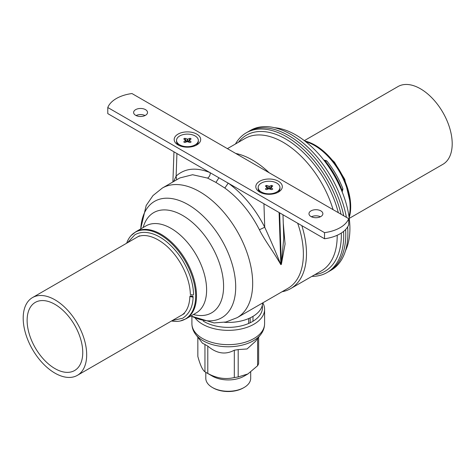 <?xml version="1.0" encoding="UTF-8"?>
<svg xmlns="http://www.w3.org/2000/svg" width="476" height="476" viewBox="0 0 476 476"><rect width="100%" height="100%" fill="white"/><g stroke="black" fill="none" stroke-linecap="round" stroke-linejoin="round"><path stroke-width="0.71" d="M178.97 145.418A10.9 6.295 180 0 1 176.531 141.449L176.531 140.402A10.9 6.295 180 0 1 179.72 135.952A10.9 6.295 180 0 1 191.602 134.589A10.9 6.295 180 0 1 198.337 140.402A10.9 6.295 180 0 1 195.142 144.853A10.9 6.295 180 0 1 183.26 146.215A10.9 6.295 180 0 1 176.531 140.402M198.337 140.402L198.337 141.449A10.9 6.295 180 0 1 195.892 145.418M189.567 140.271L191.138 138.873L190.079 138.266L187.657 139.171L184.789 138.266L183.73 138.873L185.301 140.271M185.795 142.163L185.301 140.533L183.73 141.931L184.789 142.538L187.205 141.634L190.079 142.538L191.138 141.931L189.567 140.533L189.067 142.163M188.996 142.134L189.507 140.45M190.079 138.266L188.193 141.836M185.866 142.134L185.36 140.45M186.669 141.836L184.789 138.266M187.181 141.646L187.205 139.171M187.687 141.646L187.657 139.171M260.604 192.548A10.9 6.295 180 0 1 258.159 188.579L258.159 187.532A10.9 6.295 180 0 1 261.354 183.081A10.9 6.295 180 0 1 273.236 181.713A10.9 6.295 180 0 1 279.965 187.532A10.9 6.295 180 0 1 276.77 191.983A10.9 6.295 180 0 1 264.888 193.345A10.9 6.295 180 0 1 258.159 187.532M279.965 187.532L279.965 188.579A10.9 6.295 180 0 1 277.52 192.548M271.195 187.401L272.766 186.003L271.707 185.39L269.291 186.3L266.417 185.39L265.358 186.003L266.929 187.401M267.429 189.287L266.929 187.663L265.358 189.055L266.417 189.668L268.833 188.764L268.833 186.3M270.695 189.287L271.195 187.663L272.766 189.055L271.707 189.668L268.833 188.764M270.63 189.264L271.136 187.58M271.707 185.39L269.827 188.96M267.494 189.264L266.988 187.58M268.297 188.96L266.417 185.39M269.315 188.77L269.291 186.3M324.525 238.75A32.065 18.516 0 0 0 348.712 224.785L348.712 218.68A32.065 18.516 180 0 1 324.525 232.639L324.525 238.75L107.784 113.621L107.784 107.511A32.065 18.516 180 0 1 116.382 98.508A32.065 18.516 180 0 1 131.971 93.546L348.712 218.68M311.423 216.77A6.95 4.01 180 0 1 320.425 216.77M136.065 115.531A6.95 4.01 180 0 1 145.073 115.531M324.525 232.639L107.784 107.511M311.012 210.874A6.95 4.01 0 0 0 308.978 213.712A6.95 4.01 0 0 0 313.267 217.419A6.95 4.01 0 0 0 320.836 216.55A6.95 4.01 0 0 0 322.871 213.712A6.95 4.01 0 0 0 318.581 210.005A6.95 4.01 0 0 0 311.012 210.874M135.66 109.635A6.95 4.01 0 0 0 133.625 112.473A6.95 4.01 0 0 0 137.909 116.18A6.95 4.01 0 0 0 145.483 115.311A6.95 4.01 0 0 0 147.518 112.473A6.95 4.01 0 0 0 143.228 108.766A6.95 4.01 0 0 0 135.66 109.635M178.06 134.119A13.257 7.652 0 0 0 178.06 144.942A13.257 7.652 0 0 0 196.802 144.942L196.802 144.942A13.257 7.652 0 0 0 196.802 134.119A13.257 7.652 0 0 0 178.06 134.119M259.688 181.249A13.257 7.652 0 0 0 259.688 192.066A13.257 7.652 0 0 0 278.436 192.066L278.436 192.066A13.257 7.652 0 0 0 278.436 181.249A13.257 7.652 0 0 0 259.688 181.249M247.901 373.952L238.19 376.938A31 17.898 180 0 1 234.317 377.539C225.475 379.675 216.634 378.307 207.792 373.434A31 17.898 180 0 1 206.328 372.643L212.373 376.135A22.449 12.959 0 0 0 244.123 376.135L247.901 373.952L257.605 365.729A31 17.898 0 0 0 258.647 363.491L258.647 337.228M212.373 376.135L206.328 372.643A31 17.898 180 0 1 204.954 371.798C202.586 370.203 200.218 365.098 197.849 356.482L197.849 337.228M213.129 387.916A21.378 12.34 0 0 0 243.361 387.916L244.123 387.482A22.449 12.959 0 0 0 244.123 387.482A22.449 12.959 0 0 1 212.373 387.482L213.129 387.916L212.373 387.482A22.449 12.959 180 0 1 205.799 378.319L205.799 372.333M244.123 387.482A22.449 12.959 0 0 0 250.691 378.319L250.691 372.113M207.792 373.434L207.792 346.082A31 17.898 0 0 1 206.328 345.29A31 17.898 0 0 1 204.954 344.445L204.954 371.798M204.954 344.445L202.556 343.303L195.856 334.658A35.486 20.486 0 0 0 203.157 340.78A35.486 20.486 0 0 0 260.64 334.658C263.21 331.367 264.525 327.702 264.591 323.674A36.343 20.98 180 0 1 242.153 343.059A36.343 20.98 180 0 1 202.55 338.513A36.343 20.98 0 0 1 191.905 323.674L191.905 316.54M195.243 318.152A36.343 20.98 0 0 0 202.55 324.204A36.343 20.98 180 0 0 242.153 328.755A36.343 20.98 180 0 0 264.591 309.37A36.343 20.98 180 0 0 262.794 302.855M262.264 305.562A34.207 19.748 180 0 1 242.968 325.447A34.207 19.748 180 0 1 204.061 321.586A34.207 19.748 180 0 1 203.187 321.062M260.64 334.658L255.404 341.411L247.05 348.967L238.19 349.586A31 17.898 0 0 1 234.317 350.187C225.475 355.001 216.634 353.638 207.792 346.082M257.605 338.573L257.605 365.729M238.19 376.938L238.19 349.586M234.317 350.187L234.317 377.539M349.241 218.389L442.9 164.315A44.893 25.918 -120 0 0 452.2 143.764A44.893 25.918 -120 0 0 432.601 98.586A44.893 25.918 -120 0 0 398.007 86.555L304.348 140.628M345.511 250.685A76.428 44.125 -120 0 0 349.914 228.563A76.428 44.125 -120 0 0 295.87 134.964A76.428 44.125 60 0 0 274.515 127.711M341.542 190.376L342.012 190.102A64.135 37.027 -120 0 0 325.233 161.031L324.757 161.305M235.477 143.984A80.7 46.594 60 0 1 246.3 132.798L248.365 131.602A80.7 46.594 60 0 1 288.712 135.601A80.7 46.594 60 0 1 343.737 215.806A80.7 46.594 -120 0 0 248.365 131.602L250.477 130.382A80.7 46.594 60 0 1 290.83 134.381A80.7 46.594 60 0 1 346.397 217.342M347.647 226.903A80.7 46.594 60 0 1 347.897 233.222A80.7 46.594 -120 0 1 331.183 270.166L329.065 271.385A80.7 46.594 -120 0 0 345.778 234.442A80.7 46.594 -120 0 0 345.624 229.521A80.7 46.594 60 0 1 329.065 271.385L327 272.575A80.7 46.594 -120 0 0 343.714 235.632A80.7 46.594 -120 0 0 343.601 231.401M324.376 160.805A119.72 69.121 -120 0 0 325.233 161.031L326.935 161.055C333.605 169.456 338.906 178.643 342.845 188.615L342.012 190.102A119.72 69.121 -120 0 0 341.78 190.953M349.164 217.764A50.242 29.006 -120 0 0 350.693 206.733A50.242 29.006 -120 0 0 304.848 141.009M192.625 297.107L189.888 296.441L190.358 295.798L193.095 296.465L192.625 297.107M136.475 237.554C141.539 234.037 152.915 234.008 166.987 246.324C175.186 253.886 181.505 263.168 185.943 274.182C188.722 281.298 190.192 288.057 190.352 294.454L193.089 295.096L193.559 294.43C193.405 288.039 192.03 281.352 189.442 274.36C184.432 261.324 176.983 250.596 167.088 242.171C159.847 236.209 152.719 232.96 145.698 232.419C141.681 232.169 138.07 232.954 134.869 234.775L127.538 242.712M54.936 368.585A39.335 22.711 -120 0 0 74.601 370.53A39.335 22.711 -120 0 0 80.634 339.013A39.335 22.711 -120 0 0 54.936 304.348A39.335 22.711 -120 0 0 35.266 302.403A39.335 22.711 -120 0 0 29.238 333.92A39.335 22.711 -120 0 0 54.936 368.585M54.936 299.809A44.893 25.918 60 0 1 84.264 339.37A44.893 25.918 60 0 1 77.38 375.344A44.893 25.918 60 0 1 54.936 373.125A44.893 25.918 60 0 1 25.609 333.563A44.893 25.918 60 0 1 32.487 297.589A44.893 25.918 60 0 1 54.936 299.809M218.924 177.786L215.937 182.415L207.59 178.101L192.601 174.728L179.839 177.953L162.358 188.044A74.821 43.197 60 0 1 199.242 191.453A74.821 43.197 60 0 1 252.679 283.393A74.821 43.197 60 0 1 237.185 317.647L287.879 288.373A74.821 43.197 -120 0 0 303.379 254.119A74.821 43.197 -120 0 0 297.678 223.256M279.638 212.837L281.375 264.358L285.07 244.087L283.268 223.274M282.982 214.765L283.761 237.899L281.375 264.358L280.852 264.656C271.903 249.18 265.078 241.052 259.42 229.765C250.531 212.379 239 198.474 224.833 188.056L215.937 182.415M282.06 291.734A76.428 44.125 -120 0 0 290.646 288.629A76.428 44.125 -120 0 0 306.479 253.643A76.428 44.125 -120 0 0 301.832 225.648M269.136 172.734A76.428 44.125 -120 0 0 252.435 160.037A76.428 44.125 -120 0 0 235.733 153.45M224.464 322.312A34.415 19.867 0 0 0 262.651 303.051L262.657 302.938M252.982 316.373L252.982 321.264M248.656 323.472L248.656 318.557M250.168 317.879L250.168 322.782M311.899 276.36A80.7 46.594 -120 0 0 327 272.575M341.066 214.265A80.7 46.594 -120 0 0 286.647 136.796A80.7 46.594 60 0 0 246.3 132.798M126.652 243.224A50.105 28.929 60 0 1 131.019 235.662A50.105 28.929 60 0 1 170.723 242.671A50.105 28.929 60 0 1 195.648 296.131A50.105 28.929 60 0 1 180.279 320.979A50.105 28.929 60 0 1 171.544 320.979M279.097 212.528L280.852 264.656C276.526 253.857 271.153 241.386 264.733 227.23L259.42 229.765M263.942 203.776L264.733 227.23C255.356 208.839 243.188 194.125 228.242 183.093L224.833 188.056M176.661 179.791L176.132 176.078L173.639 181.535M207.59 178.101C209.434 176.846 210.309 175.043 210.225 172.693C196.273 167.04 184.914 168.171 176.132 176.078L176.923 153.534M349.015 216.711A50.385 29.09 -120 0 0 350.122 207.179A50.385 29.09 -120 0 0 305.687 141.664M290.646 288.629L321.371 270.892A76.428 44.125 -120 0 0 337.198 235.906A76.428 44.125 -120 0 0 337.198 235.275M333.087 209.66A76.428 44.125 -120 0 0 282.714 142.044A76.428 44.125 -120 0 0 244.944 138.516L227.403 148.643M314.886 274.634A78.564 45.357 -120 0 0 341.298 233.061M338.311 212.677A78.564 45.357 -120 0 0 285.779 139.046A78.564 45.357 -120 0 0 285.32 138.784A78.564 45.357 -120 0 0 238.464 142.259M140.765 228.902A67.187 38.788 60 0 1 187.717 204.4A67.187 38.788 60 0 1 188.193 204.674A67.187 38.788 60 0 1 235.679 285.32A67.187 38.788 60 0 1 191.007 315.915M143.181 227.51A57.876 33.415 60 0 1 182.665 215.467A57.876 33.415 60 0 1 223.589 285.886A57.876 33.415 60 0 1 193.417 314.523M186.098 318.753A50.236 29.006 60 0 0 196.505 295.751A50.236 29.006 60 0 0 174.573 245.194A50.236 29.006 60 0 0 135.856 231.735L145.965 225.898A50.236 29.006 60 0 1 171.086 228.385A50.236 29.006 -120 0 1 206.608 289.515A50.236 29.006 -120 0 1 206.614 289.914A50.236 29.006 60 0 1 196.207 312.916L186.098 318.753L180.279 320.979M188.954 142.122L189.507 140.355M185.908 142.122L185.36 140.355M270.582 189.246L271.136 187.484M267.542 189.246L266.988 187.484M195.856 334.658C193.286 331.367 191.971 327.702 191.905 323.674M264.591 323.674L264.591 309.37M319.616 148.095L334.438 162.149L344.737 179.315L350.639 204.406M342.875 189.162L342.173 191.917M326.476 160.757L323.74 159.99M172.252 320.574L182.742 318.218C189.609 313.595 193.06 306.348 193.095 296.471M189.888 296.435C189.359 308.787 184.498 313.708 181.136 315.439M77.38 375.344L184.408 313.553M32.487 297.589L139.516 235.798M140.634 228.98L146.186 205.489L152.992 195.565L162.358 188.044M190.87 315.993L213.992 322.93L225.987 321.996L237.185 317.647M135.856 231.735L131.019 235.662M173.96 151.826L172.901 181.963"/></g></svg>
